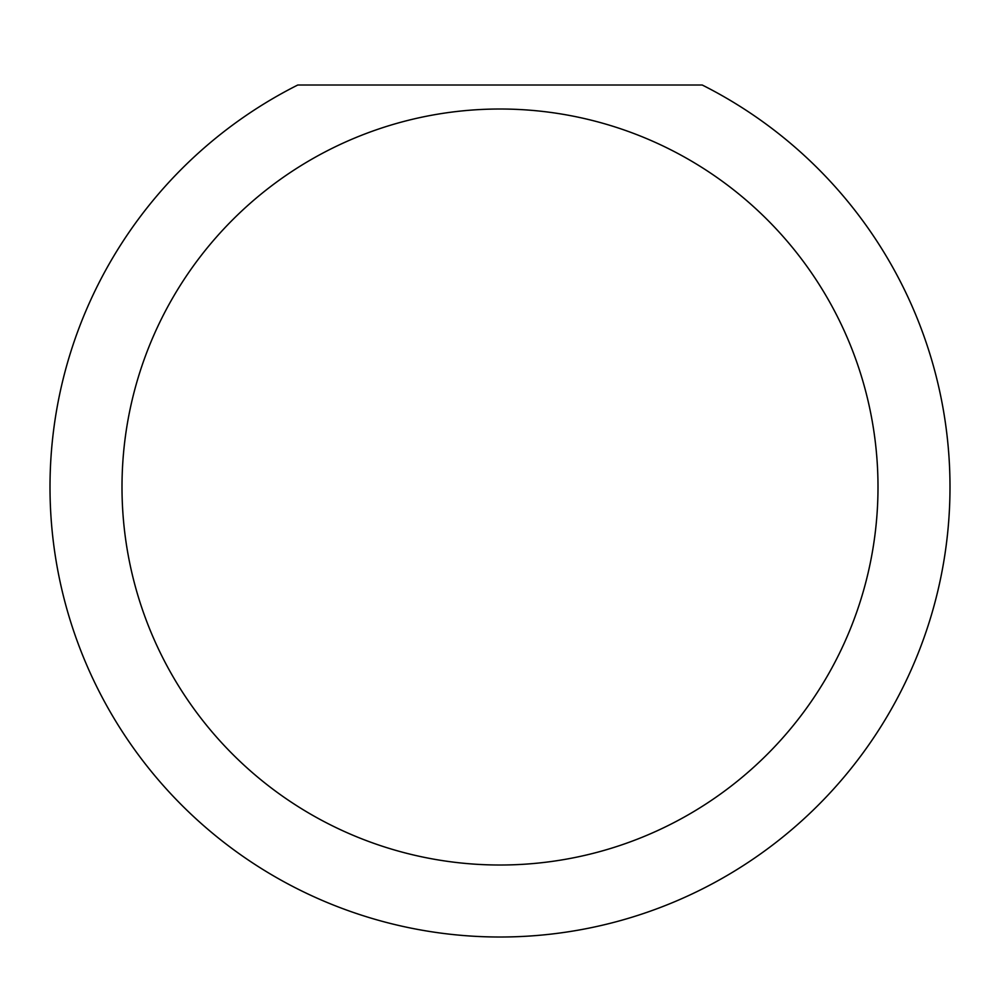 <?xml version="1.0" encoding="UTF-8"?>
<svg xmlns="http://www.w3.org/2000/svg" width="1000" height="1000" viewBox="0 0 1000 1000"><rect width="100%" height="100%" fill="white"/><g stroke="black" fill="none" stroke-linecap="round" stroke-linejoin="round"><path stroke-width="1.5" d="M878 487.013A378 378 0 0 0 500 109.012A378 378 0 0 0 122 487.013A378 378 0 0 0 500 865.013A378 378 0 0 0 878 487.013M702.225 85.013A450 450 0 0 1 500 937.013A450 450 0 0 1 297.775 85.013L702.225 85.013"/></g></svg>
